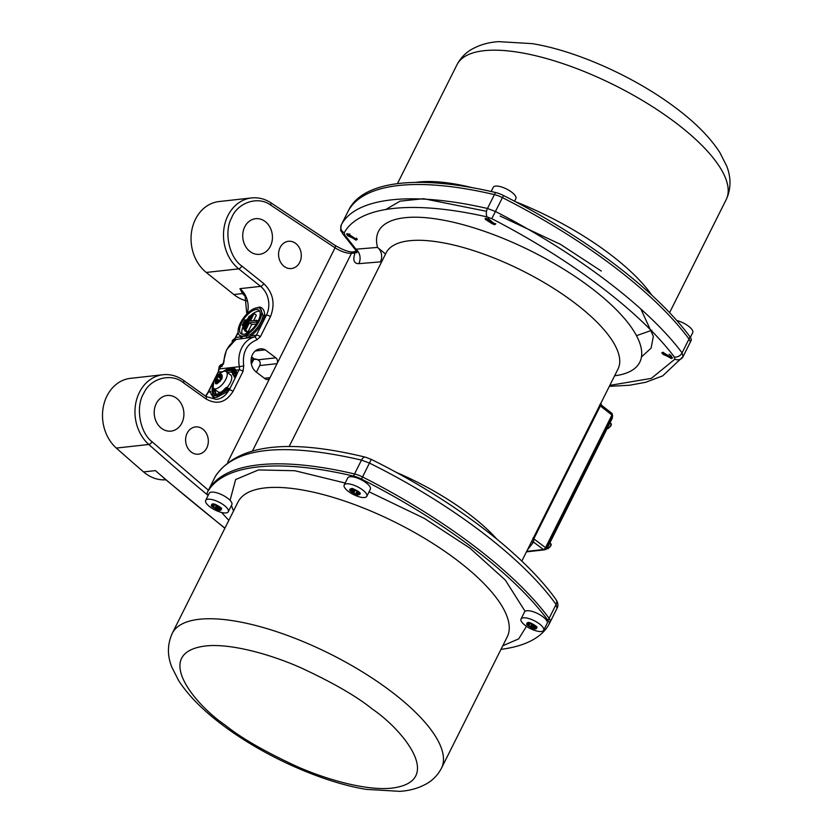 <?xml version="1.0" encoding="UTF-8"?>
<svg xmlns="http://www.w3.org/2000/svg" width="833" height="833" viewBox="0 0 833 833"><rect width="100%" height="100%" fill="white"/><g stroke="black" fill="none" stroke-linecap="round" stroke-linejoin="round"><path stroke-width="1.25" d="M233.99 375.808L234.542 377.339L235.531 376.818L234.729 375.621L235.416 374.486A1.052 0.75 -178.3 0 0 236.853 374.527L229.335 389.834L228.315 391.114L227.357 390.031L227.857 389.563L228.794 390.583M270.6 205.043A3.165 1.479 122.5 0 0 270.527 202.565L335.085 245.402A3.165 1.447 124.6 0 1 335.053 247.807L270.6 205.043C258.251 195.661 237.52 202.481 231.595 217.882C223.681 231.866 229.148 257.47 241.872 266.05L263.749 283.564C273.203 292.831 275.431 303.868 270.444 316.675L260.417 336.699L256.741 339.885A3.165 1.77 -105.4 0 0 254.284 337.001L235.27 339.541C236.26 339.489 235.697 340.156 233.584 341.54A2.114 1.072 -126.2 0 0 233.292 341.645L233.292 341.645A2.114 1.072 -126.2 0 0 233.094 341.905M256.741 339.885C246.506 344.081 242.164 352.734 243.725 365.864L243.059 371.341A3.165 1.104 -153.4 0 0 239.029 369.821L236.926 374.027A1.052 0.791 2.5 0 1 235.437 374.017L233.604 373.538C233.813 369.613 232.292 367.759 229.044 367.967L219.662 373.538M213.56 381.597L212.457 395.581L217.017 395.706L227.357 390.031M226.826 387.345L226.649 388.647L225.92 387.751C222.296 391.76 218.912 394.009 215.768 394.488L212.53 385.252M222.9 371.57L228.513 369.029C231.512 368.842 232.917 370.55 232.719 374.173L233.604 373.538M347.632 233.615L356.972 239.644L355.93 240.154L346.59 234.135L347.632 233.615M486.139 218.215L495.51 224.16L494.438 224.754L485.045 218.829L486.139 218.215M662.891 352.39L672.45 357.992L671.377 358.575L661.819 352.984L662.891 352.39M299.724 262.343A13.703 11.329 -96.3 0 1 291.446 268.538A13.703 11.329 -96.3 0 1 280.471 262.01A13.703 11.329 -96.3 0 1 280.138 247.505A13.703 11.329 -96.3 0 1 288.416 241.299A13.703 11.329 -96.3 0 1 299.391 247.838A13.703 11.329 -96.3 0 1 299.724 262.343M270.392 246.214A17.92 14.817 -96.3 0 1 259.563 254.325A17.92 14.817 -96.3 0 1 245.214 245.777A17.92 14.817 -96.3 0 1 244.777 226.805A17.92 14.817 -96.3 0 1 255.606 218.694A17.92 14.817 -96.3 0 1 269.954 227.242A17.92 14.817 -96.3 0 1 270.392 246.214M206.761 447.977A13.703 11.329 -96.3 0 1 198.483 454.183A13.703 11.329 -96.3 0 1 187.508 447.644A13.703 11.329 -96.3 0 1 187.175 433.139A13.703 11.329 -96.3 0 1 195.453 426.933A13.703 11.329 -96.3 0 1 206.428 433.472A13.703 11.329 -96.3 0 1 206.761 447.977M181.854 423.008A17.92 14.817 -96.3 0 1 171.036 431.119A17.92 14.817 -96.3 0 1 156.677 422.57A17.92 14.817 -96.3 0 1 156.25 403.599A17.92 14.817 -96.3 0 1 167.069 395.488A17.92 14.817 -96.3 0 1 181.427 404.036A17.92 14.817 -96.3 0 1 181.854 423.008M255.346 350.943L265.258 349.839L275.806 357.826A4.217 3.488 -96.3 0 1 277.056 363.646L335.053 247.807C341.124 251.587 346.58 253.44 351.443 253.347L354.983 252.951A10.548 5.133 -158.9 0 0 356.649 252.003M227.701 462.2L270.048 377.641A4.217 3.488 -96.3 0 1 267.497 379.546A4.217 3.488 -96.3 0 1 265.258 378.89L256.22 372.049A12.651 10.454 -96.3 0 1 252.493 354.587A12.651 10.454 -96.3 0 1 260.135 348.86A12.651 10.454 -96.3 0 1 265.258 349.839M270.527 202.565C264.54 198.795 258.199 197.254 251.504 197.942L219.058 201.544A39.005 32.237 83.7 0 0 195.495 219.194A39.005 32.237 83.7 0 0 206.261 272.453L233.834 294.528A40.89 33.789 83.7 0 0 234.594 295.121A40.89 33.789 83.7 0 0 247.099 300.994M233.584 341.54A25.302 20.908 83.7 0 0 226.93 349.579A25.302 20.908 83.7 0 0 224.077 360.72L221.942 366.468L220.766 366.603L219.329 368.925L228.544 367.905M228.742 367.884L233.563 367.343A1.052 0.802 -66.3 0 1 232.657 368.571M243.059 371.341L233.032 391.364C225.982 402.61 216.965 405.119 205.99 398.903L183.427 382.753A3.165 1.427 125.6 0 0 183.499 380.379C177.127 375.891 170.286 374.007 162.976 374.735L130.521 378.338A39.005 32.237 83.7 0 0 106.957 395.987A39.005 32.237 83.7 0 0 116.339 448.081A2482.6 2051.721 83.7 0 0 143.578 471.926A40.89 33.789 83.7 0 0 145.348 473.352A40.89 33.789 83.7 0 0 165.84 479.808M258.522 307.804A16.868 7.476 127.2 0 1 260.063 308.47A16.868 7.476 127.2 0 1 257.73 323.683A16.868 7.476 127.2 0 1 242.799 336.053A16.868 7.476 127.2 0 1 239.696 335.355A16.868 7.476 127.2 0 1 241.278 321.403A16.868 7.476 127.2 0 1 255.179 308.179L258.522 307.804M240.685 336.115A1.052 0.937 -32.6 0 1 240.435 336.949L241.258 338.448A1.052 1.02 92.8 0 0 241.601 336.553L246.131 336.043L250.4 334.481A16.868 7.476 -52.8 0 0 263.072 315.28L260.219 308.595M259.709 311.282A14.765 6.539 -52.8 0 0 258.334 311.25A14.765 6.539 -52.8 0 0 252.993 313.635M256.075 309.543A14.765 6.539 127.2 0 1 258.792 310.147A14.765 6.539 127.2 0 1 256.751 323.464A14.765 6.539 127.2 0 1 243.684 334.293A14.765 6.539 127.2 0 1 240.966 333.679A14.765 6.539 127.2 0 1 243.007 320.372A14.765 6.539 127.2 0 1 256.075 309.543M521.812 561.119L600.78 403.276M385.544 254.023L377.536 247.422A146.108 50.761 26.6 0 1 543.751 257.626A146.108 50.761 26.6 0 1 614.629 375.787M599.614 404.953A2.114 0.729 26.6 0 0 600.322 405.963L601.863 405.744L600.78 403.245A2.114 1.968 -159.5 0 1 600.864 403.068M526.456 551.852L544.563 549.842A2.114 1.739 -96.3 0 1 543.46 549.52A2.114 0.958 -53.1 0 0 545.532 547.625L611.943 415.001L600.322 405.963L533.786 538.826L533.568 542.116A2.114 1.978 20.4 0 0 530.808 542.97M526.695 551.384L543.46 549.52L533.568 542.116L527.424 549.926M381.576 261.947L380.4 261.874A10.548 8.778 85.2 0 0 377.536 247.422L355.951 249.182L344.768 235.01L344.206 232.834A6.331 5.946 -151.1 0 1 341.363 224.733L341.28 224.92M609.818 385.387L651.344 378.369L674.897 359.169L674.334 356.993C640.338 311.906 571.875 259.958 491.772 218.673L487.18 216.944C412.71 200.055 358.898 205.928 344.206 232.834M545.844 548.885A2.114 0.729 -153.4 0 0 546.219 548.687L612.63 416.063A2.114 0.729 26.6 0 0 611.943 415.001A2.114 0.948 -52.1 0 0 612.047 413.46L601.551 405.286M355.774 252.253L354.983 252.951C352.671 260.156 353.942 263.717 358.815 263.655A10.548 8.788 85.4 0 0 355.951 249.182L355.379 249.702L356.784 252.857L357.284 251.056M264.425 378.265L270.048 377.641L277.056 363.646L259.709 365.572A4.217 3.488 83.7 0 0 259.542 361.001L257.085 359.429M674.897 359.169A6.331 5.914 28.8 0 0 683.05 356.67L682.071 352.859C648.095 307.398 576.488 253.076 495.51 211.509L487.472 208.489C412.085 191.194 355.837 197.359 341.363 224.733L348.309 210.864A14.765 5.123 -153.4 0 0 348.277 210.926A14.765 5.123 -153.4 0 0 348.246 210.988M683.05 356.67L662.662 375.891L645.533 382.326L629.561 385.242L609.34 386.345M215.31 476.455L215.372 476.33C234.031 447.404 282.731 441.99 361.48 460.087L369.519 463.106C450.788 503.319 522.551 557.621 556.08 604.466L557.048 608.267L550.176 622.012M500.977 649.344A283.605 98.523 -153.4 0 0 549.041 624.261A14.765 5.123 -153.4 0 0 549.082 624.198A14.765 5.123 -153.4 0 0 548.072 620.45L549.134 618.336A14.765 5.123 26.6 0 1 550.144 622.074A14.765 5.123 -153.4 0 0 549.134 618.336A283.605 98.523 -153.4 0 0 473.665 545.677A283.605 98.523 -153.4 0 0 362.574 476.976A14.765 5.123 -153.4 0 0 354.535 473.956A283.605 98.523 -153.4 0 0 208.427 490.2A14.765 5.123 -153.4 0 0 208.396 490.262A14.765 5.123 26.6 0 1 208.427 490.2A283.605 98.523 26.6 0 1 354.535 473.956A14.765 5.123 26.6 0 1 362.574 476.976A283.605 98.523 26.6 0 1 549.134 618.336L556.08 604.466A6.331 4.873 -35.9 0 0 555.975 599.521C558.11 602.728 558.485 605.622 557.09 608.215L557.048 608.267M355.108 252.472A10.548 5.175 -144 0 0 356.607 251.847M183.427 382.753C171.473 372.632 150.429 378.151 143.838 393.134C135.321 406.566 139.694 432.421 152.054 441.761L208.406 490.252A14.765 5.123 -153.4 0 0 208.365 490.325M256.397 372.184L259.709 365.572M349.308 208.864A14.765 5.123 26.6 0 1 349.339 208.802A14.765 5.123 26.6 0 1 349.371 208.739A283.605 98.523 26.6 0 1 399.684 183.385A283.605 98.523 26.6 0 1 495.479 192.496L494.417 194.62A283.605 98.523 -153.4 0 0 348.309 210.864A283.605 98.523 26.6 0 1 398.622 185.509A283.605 98.523 26.6 0 1 494.417 194.62A14.765 5.123 26.6 0 1 502.455 197.64A14.765 5.123 -153.4 0 0 494.417 194.62L487.472 208.489A6.331 3.332 -77.2 0 0 487.18 216.944M495.479 192.496A14.765 5.123 26.6 0 1 503.517 195.526A283.605 98.523 26.6 0 1 614.608 264.217A283.605 98.523 26.6 0 1 690.078 336.876L689.016 339A283.605 98.523 -153.4 0 0 502.455 197.64A283.605 98.523 26.6 0 1 613.546 266.341A283.605 98.523 26.6 0 1 689.016 339A14.765 5.123 26.6 0 1 690.026 342.738A14.765 5.123 -153.4 0 0 689.016 339L682.071 352.859A6.331 4.915 -37.1 0 1 674.334 356.993M689.984 342.8A14.765 5.123 -153.4 0 0 690.026 342.738A14.765 5.123 26.6 0 1 689.984 342.8L683.112 356.545M549.082 624.198L550.144 622.074A14.765 5.123 26.6 0 1 550.103 622.136A14.765 5.123 -153.4 0 0 550.144 622.074L557.09 608.215M235.437 374.017A16.868 7.476 -52.8 0 0 234.656 370.362A1.052 0.937 147.4 0 0 236.103 370.154L236.853 374.527M275.806 357.826L258.032 359.804L256.418 359.252M245.777 296.975L242.528 293.57L239.935 288.666L245.527 296.361M211.603 394.8L213.435 397.653L216.976 397.258L228.315 391.114A21.085 17.431 -96.3 0 1 216.268 399.392L206.053 396.529A3.165 1.427 -54.4 0 1 205.99 398.903M216.976 397.258A1.052 0.75 76.8 0 0 217.017 395.706L218.975 394.28L219.194 394.832A16.868 7.476 127.2 0 0 226.649 388.647L227.857 389.563L228.315 388.438A1.052 0.895 163.7 0 0 229.783 388.293L227.815 388.886M263.072 315.28A1.052 0.739 -172.2 0 0 264.561 315.363C264.759 310.959 263.218 308.189 259.927 307.044L255.096 308.21M256.564 359.294L258.168 359.721M255.658 358.961L254.461 359.085A2.114 1.739 -95.8 0 0 255.564 359.408L253.294 358.815L254.461 359.085L251.597 356.909M163.226 477.58L224.858 528.278M233.834 294.528L242.528 293.57A6.331 4.925 146.6 0 1 244.819 294.997M213.435 397.653A1.052 0.958 95.4 0 0 213.706 396.071L212.405 395.009M212.28 395.456L212.457 395.581A16.868 7.476 127.2 0 1 212.248 395.436A16.868 7.476 127.2 0 1 210.634 391.208M236.103 370.154L233.563 367.343L239.415 366.697A4.217 3.488 -96.3 0 1 239.029 369.821L236.103 370.154M214.956 378.973L218.381 372.122A2.114 0.729 -153.4 0 0 218.007 372.32L219.329 368.925A2.114 1.02 8 0 1 218.944 368.217L218.944 368.217C218.892 366.291 220.006 364.979 222.255 364.26L222.255 364.26A2.114 1.739 83.7 0 0 220.766 366.603M224.077 360.72L223.442 364.125M233.834 339.323L234.729 338.573A2.114 0.979 -136.4 0 1 235.083 338.417L234.125 339.239A2.114 1.874 -110.7 0 0 233.834 339.323L232.345 340.416L232.188 342.509M260.417 336.699A3.165 1.104 -153.4 0 0 256.387 335.178L251.087 335.772L246.068 337.917A1.052 0.635 80.6 0 0 246.131 336.043M270.444 316.675A3.165 1.104 -153.4 0 0 266.414 315.155L264.561 315.363C262.874 323.121 258.386 329.92 251.087 335.772A1.052 0.541 54.5 0 0 250.4 334.481M259.927 307.044A1.052 0.875 -76 0 1 259.105 307.96M234.656 370.362L232.626 368.55A16.868 7.476 127.2 0 1 234.198 373.559L233.021 374.975L232.605 374.371L234.031 375.839L234.729 375.621M240.373 335.595L241.601 336.553M252.868 313.729A14.765 6.539 -52.8 0 0 250.129 316.04M248.255 318.029A14.765 6.539 -52.8 0 0 246.526 320.226M243.194 326.036A14.765 6.539 -52.8 0 0 242.309 334.252M253.628 320.663L256.345 315.228L254.086 313.52L252.909 313.645L244.496 330.441L246.755 332.159L247.932 332.023L251.701 324.516L256.418 323.985M251.701 324.516L249.442 322.798L255.929 322.079L257.064 322.944M249.442 322.798L245.673 330.316L247.932 332.023M244.496 330.441L245.673 330.316M254.086 313.52L250.327 321.028L256.814 320.309L258.022 321.226M256.814 320.309L255.929 322.079M246.984 320.57L244.84 319.966L242.184 325.276L243.954 326.619M246.016 319.841L243.361 325.141L244.329 325.88M242.184 325.276L243.361 325.141M251.347 316.748L249.202 316.144L243.007 328.525L244.777 329.868M250.379 316.019L244.184 328.389L245.152 329.129M243.007 328.525L244.184 328.389M221.162 392.031A10.548 4.675 127.2 0 1 220.047 392.301A10.548 4.675 127.2 0 1 218.027 391.874L213.508 388.449A10.548 4.675 127.2 0 1 214.935 378.994A10.548 4.675 127.2 0 1 224.233 371.216A10.548 4.675 127.2 0 1 226.243 371.643A10.548 4.675 127.2 0 1 224.816 381.098A10.548 4.675 127.2 0 1 215.518 388.886A10.548 4.675 127.2 0 1 213.508 388.449M226.243 371.643L230.762 375.069A10.548 4.675 127.2 0 1 227.149 387.491M221.942 378.723C216.674 385.262 214.498 385.544 215.403 379.556C220.672 373.007 222.848 372.726 221.942 378.723M220.86 376.172A3.686 1.635 127.2 0 1 220.901 376.193A3.686 1.635 127.2 0 1 221.162 376.547L221.974 376.183A4.748 2.103 127.2 0 1 221.807 377.63L220.953 378.432A3.686 1.635 127.2 0 1 220.516 379.317L220.651 379.983A4.748 2.103 127.2 0 1 219.308 381.587L218.767 381.399A3.686 1.635 127.2 0 1 218.027 381.91L217.351 382.941A4.748 2.103 127.2 0 1 216.174 383.086L216.486 382.108A3.686 1.635 127.2 0 1 216.445 382.076A3.686 1.635 127.2 0 1 216.184 381.733L215.372 382.087A4.748 2.103 127.2 0 1 215.539 380.639L216.393 379.838A3.686 1.635 127.2 0 1 216.83 378.963L216.695 378.286A4.748 2.103 127.2 0 1 218.038 376.693L218.579 376.87A3.686 1.635 127.2 0 1 219.318 376.37L219.995 375.339A4.748 2.103 127.2 0 1 221.172 375.183L220.943 376.224M221.932 377.13L221.162 376.547M220.901 376.027L219.995 375.339M221.443 377.974L219.318 376.37M220.88 378.609L218.579 376.87M220.797 378.786L218.038 376.693M220.131 381.462L216.695 378.286M219.558 380.452A4.748 2.103 127.2 0 1 220.61 379.15M219.725 381.15L216.83 378.963M218.61 381.524L216.393 379.838M217.757 382.326L215.539 380.639M216.486 382.108L217.434 382.826M216.184 381.733L217.496 382.722M251.379 364.063L253.909 359.169M690.078 336.876A14.765 5.123 26.6 0 1 691.088 340.624A14.765 5.123 26.6 0 1 691.046 340.687L690.057 342.675M344.768 235.01A6.331 4.873 -35.9 0 1 342.446 233.479L342.446 233.479C341.072 229.273 339.874 233.594 341.332 224.795L348.277 210.926A14.765 5.123 26.6 0 1 348.309 210.864L349.371 208.739M690.38 337.313L692.744 332.606A12.651 4.394 -153.4 0 0 688.495 326.151A12.651 4.394 -153.4 0 0 676.792 320.528M669.17 354.192L671.513 356.118L671.346 358.023L663.016 354.337L662.599 353.661L663.609 352.369M356.545 238.103L355.993 239.425L347.663 235.729L347.246 235.052L349.87 233.927M514.575 201.232L515.887 198.608A12.651 4.394 -153.4 0 0 514.784 195.078A12.651 4.394 -153.4 0 0 502.84 187.415A12.651 4.394 -153.4 0 0 493.261 187.279L491.147 191.507M488.221 218.496L494.5 224.015L492.605 223.962L485.733 219.652L488.221 218.496M205.678 500.394L209.218 493.323A12.651 4.394 26.6 0 1 215.268 492.438A12.651 4.394 26.6 0 1 227.326 497.988A12.651 4.394 26.6 0 1 231.845 504.652L228.304 511.722A12.651 4.394 26.6 0 1 222.255 512.618A12.651 4.394 26.6 0 1 210.197 507.058A12.651 4.394 26.6 0 1 205.678 500.394A12.651 4.394 26.6 0 1 211.728 499.508A12.651 4.394 26.6 0 1 223.785 505.058A12.651 4.394 26.6 0 1 228.304 511.722M221.557 508.192C221.557 511.712 218.163 510.993 211.363 506.048C211.363 502.538 214.758 503.247 221.557 508.192M216.143 505.579A3.686 1.281 26.6 0 1 217.09 506.006L217.923 506.037A4.748 1.645 26.6 0 1 219.527 507.162L219.183 507.464A3.686 1.281 26.6 0 1 219.62 508.015L220.703 508.619A4.748 1.645 26.6 0 1 220.703 509.244A4.748 1.645 26.6 0 1 220.61 509.38L219.506 509.005A3.686 1.281 26.6 0 1 218.996 509.13L219.235 509.692A4.748 1.645 26.6 0 1 217.538 509.338L216.778 508.661A3.686 1.281 26.6 0 1 215.83 508.234L214.987 508.203A4.748 1.645 26.6 0 1 213.394 507.089L213.737 506.776A3.686 1.281 26.6 0 1 213.3 506.235L212.217 505.631A4.748 1.645 26.6 0 1 212.217 504.996A4.748 1.645 26.6 0 1 212.311 504.86L213.415 505.235A3.686 1.281 26.6 0 1 213.925 505.11L213.685 504.548A4.748 1.645 26.6 0 1 215.383 504.902L216.143 505.579M219.506 509.005L219.922 508.182M212.561 504.944L212.217 505.631M218.996 509.13L219.579 507.943M213.852 505.121L213.3 506.235M214.758 504.725L213.737 506.776M217.538 509.338L218.881 506.662M216.778 508.661L218.059 506.12M216.278 505.631L214.987 508.203M215.83 508.234L216.976 505.943M344.175 485.004L347.715 477.934A12.651 4.394 26.6 0 1 357.295 478.059A12.651 4.394 26.6 0 1 369.238 485.733A12.651 4.394 26.6 0 1 370.341 489.263L366.801 496.333A12.651 4.394 26.6 0 1 357.232 496.197A12.651 4.394 26.6 0 1 345.289 488.523A12.651 4.394 26.6 0 1 344.175 485.004A12.651 4.394 26.6 0 1 353.744 485.139A12.651 4.394 26.6 0 1 365.687 492.803A12.651 4.394 26.6 0 1 366.801 496.333M357.586 495C349.256 491.439 347.496 489.252 352.328 488.45C360.658 492.011 362.417 494.198 357.586 495M358.294 493.011A3.686 1.281 26.6 0 1 358.252 493.375A3.686 1.281 26.6 0 1 358.242 493.396L359.002 494.073A4.748 1.645 26.6 0 1 357.982 494.313L356.899 493.709A3.686 1.281 26.6 0 1 356.055 493.532L355.712 493.834A4.748 1.645 26.6 0 1 353.806 492.99L353.567 492.418A3.686 1.281 26.6 0 1 352.765 491.855L351.661 491.491A4.748 1.645 26.6 0 1 350.787 490.398L351.62 490.439A3.686 1.281 26.6 0 1 351.661 490.075A3.686 1.281 26.6 0 1 351.672 490.054L350.912 489.377A4.748 1.645 26.6 0 1 351.942 489.138L353.015 489.742A3.686 1.281 26.6 0 1 353.858 489.919L354.202 489.617A4.748 1.645 26.6 0 1 356.108 490.47L356.347 491.033A3.686 1.281 26.6 0 1 357.149 491.595L358.252 491.97A4.748 1.645 26.6 0 1 359.127 493.053L358.294 493.011L358.627 492.345M357.982 494.313L358.377 493.511M356.899 493.709L357.846 491.824M356.055 493.532L357.055 491.522M355.712 493.834L356.92 491.418M353.806 492.99L355.274 490.054M353.567 492.418L354.848 489.866M352.765 491.855L353.744 489.887M351.661 491.491L352.64 489.533M351.62 490.439L352.203 489.283M351.672 490.054L352.088 489.221M521.031 619.002L524.571 611.922A12.651 4.394 26.6 0 1 530.611 611.037A12.651 4.394 26.6 0 1 542.679 616.587A12.651 4.394 26.6 0 1 547.198 623.251L543.657 630.331A12.651 4.394 26.6 0 1 537.608 631.216A12.651 4.394 26.6 0 1 525.55 625.666A12.651 4.394 26.6 0 1 521.031 619.002A12.651 4.394 26.6 0 1 527.07 618.107A12.651 4.394 26.6 0 1 539.138 623.667A12.651 4.394 26.6 0 1 543.657 630.331M526.706 624.656C526.706 621.137 530.111 621.855 536.91 626.791C536.91 630.31 533.505 629.592 526.706 624.656M532.131 627.27A3.686 1.281 26.6 0 1 531.173 626.843L530.34 626.801A4.748 1.645 26.6 0 1 528.736 625.687L529.08 625.375A3.686 1.281 26.6 0 1 528.643 624.833L527.57 624.229A4.748 1.645 26.6 0 1 527.57 623.594A4.748 1.645 26.6 0 1 527.664 623.469L528.757 623.834A3.686 1.281 26.6 0 1 529.278 623.719L529.038 623.146A4.748 1.645 26.6 0 1 530.725 623.5L531.485 624.177A3.686 1.281 26.6 0 1 532.443 624.604L533.276 624.646A4.748 1.645 26.6 0 1 534.88 625.76L534.536 626.072A3.686 1.281 26.6 0 1 534.973 626.614L536.046 627.218A4.748 1.645 26.6 0 1 536.056 627.843A4.748 1.645 26.6 0 1 535.963 627.978L534.859 627.613A3.686 1.281 26.6 0 1 534.338 627.728L534.578 628.301A4.748 1.645 26.6 0 1 532.891 627.947L532.131 627.27L533.412 624.719M530.34 626.801L531.631 624.24M532.329 624.552L531.173 626.843M534.234 625.26L532.891 627.947M529.08 625.375L530.111 623.323M528.643 624.833L529.205 623.719M534.932 626.551L534.338 627.728M527.57 624.229L527.914 623.553M535.275 626.78L534.859 627.613M369.071 491.793L424.372 518.407L469.885 548.104L505.277 580.028L525.092 611.318M526.487 626.333L518.688 638.88L502.768 645.773M548.072 620.45A283.605 98.523 -153.4 0 0 472.603 547.802A283.605 98.523 -153.4 0 0 361.512 479.1A14.765 5.123 -153.4 0 0 353.473 476.08A283.605 98.523 -153.4 0 0 207.365 492.313A14.765 5.123 -153.4 0 0 207.334 492.376A14.765 5.123 -153.4 0 0 208.042 495.687M233.542 510.952L231.407 505.527M230.064 500.362L235.635 479.548L258.428 469.937L294.924 470.739L345.164 483.025M221.63 512.472A283.605 98.523 -153.4 0 0 228.836 520.344M612.203 417.062L612.151 417.031A2.114 0.937 127.2 0 1 612.203 417.062A2.114 0.937 127.2 0 1 612.109 418.614L547.479 547.677A2.114 0.937 127.2 0 1 545.407 549.572L545.376 549.582M607.184 428.454A3.176 1.406 -52.8 0 0 607.455 428.454A3.176 1.406 -52.8 0 0 610.266 426.132A3.176 1.406 -52.8 0 0 610.724 423.258C612.151 424.236 611.235 426.017 607.996 428.61L606.882 428.329M546.833 548.635A3.176 1.406 -52.8 0 0 547.25 548.676A3.176 1.406 -52.8 0 0 550.061 546.354A3.176 1.406 -52.8 0 0 550.519 543.48C551.946 544.459 551.04 546.24 547.802 548.832L546.677 548.551M214.175 394.113A14.765 6.539 127.2 0 1 213.633 388.542M226.368 371.737A14.765 6.539 127.2 0 1 229.846 370.529A14.765 6.539 127.2 0 1 231.876 370.758M217.548 394.967L216.757 394.759M225.962 387.709L225.91 387.699C222.307 391.656 219.006 393.863 216.018 394.301L214.935 389.532M227.669 372.726L230.158 371.987L232.553 372.466M228.315 388.438L227.024 387.387L225.92 387.751M215.83 394.394A14.765 6.539 127.2 0 1 213.529 393.759A14.765 6.539 127.2 0 1 212.602 386.908M224.514 371.195A14.765 6.539 127.2 0 1 228.638 369.613A14.765 6.539 127.2 0 1 231.355 370.227A14.765 6.539 127.2 0 1 232.761 373.486M385.814 209.489L400.1 201.138L423.622 198.702L486.534 211.29M500.081 216.049L560.442 244.329L601.28 271.037M636.495 335.668L651.802 330.284M251.504 197.942A39.005 32.237 83.7 0 0 227.94 215.591A39.005 32.237 83.7 0 0 238.717 268.851L206.261 272.453M263.749 283.564A3.165 1.374 128.7 0 1 260.583 286.365A21.085 17.431 -96.3 0 1 266.414 315.155L256.387 335.178A4.217 3.488 -96.3 0 1 254.284 337.001A25.302 20.908 83.7 0 0 241.685 347.934A25.302 20.908 83.7 0 0 239.415 366.697L243.725 365.864M234.188 340.978A2.114 1.739 -96.3 0 1 235.27 339.541M234.094 339.677A2.114 1.739 83.7 0 0 232.98 341.884M221.942 366.468A2.114 1.739 -96.3 0 1 222.973 364.26M162.976 374.735A39.005 32.237 83.7 0 0 139.413 392.385A39.005 32.237 83.7 0 0 148.784 444.468L116.339 448.081M600.749 403.495L618.013 369.019A129.677 45.055 -153.4 0 0 522.239 270.673A129.677 45.055 -153.4 0 0 386.116 252.888L289.082 446.655M396.081 472.29A129.677 45.055 26.6 0 1 496.645 538.92M544.563 549.842L546.219 548.687A2.114 0.729 -153.4 0 0 545.532 547.625L533.786 538.826A2.114 0.729 26.6 0 1 533.078 537.816M252.586 450.757L351.443 253.347A3.165 2.614 83.7 0 1 353.348 251.92L357.347 251.056M358.815 263.655L380.4 261.874M491.772 218.673L503.517 195.526M215.622 475.882A6.331 5.914 28.8 0 0 215.476 476.132C237.426 444.52 287.385 438.2 365.354 457.161L371.268 459.379L361.512 479.1M555.975 599.521L555.975 599.521C522.458 552.685 451.569 499.102 371.268 459.379M365.354 457.161A6.331 3.363 103.7 0 0 361.48 460.087L353.473 476.08M207.334 492.376L215.476 476.132A6.331 5.914 28.8 0 0 215.372 476.33L207.365 492.313M233.032 391.364A3.165 1.104 -153.4 0 0 229.335 389.834L228.159 389.219M241.872 266.05A3.165 1.374 128.7 0 1 238.717 268.851L260.583 286.365L239.935 288.666A21.085 17.431 83.7 0 1 247.266 313.572M152.054 441.761A3.165 1.312 131.7 0 1 148.784 444.468A2482.6 2051.721 83.7 0 0 207.667 495.073M143.578 471.926L155.375 470.614A2482.6 2051.721 83.7 0 0 224.941 528.122M205.636 396.227A21.085 17.431 83.7 0 0 208.354 392.145L210.551 391.895M218.746 371.101A4.217 3.488 83.7 0 1 218.381 372.122L221.536 371.768M218.007 372.32L207.979 392.343A2.114 0.729 -153.4 0 1 208.354 392.145L211.686 385.502M233.958 376.62A1.052 0.771 -175.2 0 0 234.25 376.141L233.938 375.662M235.083 338.417A4.217 3.488 83.7 0 0 235.739 337.48L240.435 336.949L239.81 335.449M216.924 395.217L213.706 395.571M229.523 367.842A16.868 7.476 127.2 0 1 232.626 368.55L229.294 367.78L219.266 373.882M232.719 374.173L231.355 370.227M238.123 332.148L235.354 337.667A2.114 0.729 26.6 0 1 235.739 337.48L238.186 332.586M640.858 309.022L653.353 336.282L651.114 348.121L641.472 356.951M226.243 388.251L218.975 394.28M456.953 64.807C460.41 58.206 465.262 53.083 471.52 49.428C479.558 44.867 488.607 42.275 498.655 41.65L532.162 43.628C576.946 50.834 636.079 77.584 676.677 108.592C695.93 123.097 710.341 137.778 719.92 152.637L726.772 166.267C729.541 173.17 732.571 186.196 726.189 199.628A150.554 52.302 -153.4 0 0 675.813 122.847A150.554 52.302 -153.4 0 0 456.953 64.807L397.435 183.656M415.584 182.406A150.554 52.302 26.6 0 1 472.072 187.623M515.419 201.68A150.554 52.302 26.6 0 1 610.037 254.211A150.554 52.302 26.6 0 1 651.833 295.194M225.316 725.21C194.953 704.77 151.95 653.051 204.991 646.044C229.533 642.993 269.798 653.926 301.192 667.92C333.148 682.789 356.784 696.44 372.101 708.893C402.454 729.333 445.468 781.052 392.416 788.06C367.874 791.111 327.608 780.177 296.225 766.183C264.259 751.314 240.622 737.663 225.316 725.21M172.233 633.372A150.554 52.302 26.6 0 1 391.094 691.421A150.554 52.302 26.6 0 1 441.469 768.193L507.245 636.839A150.554 52.302 -153.4 0 0 456.88 560.068A150.554 52.302 -153.4 0 0 238.009 502.018L172.233 633.372C165.517 648.386 169.266 660.538 171.765 667.035L178.731 680.728C188.31 695.461 202.648 710.018 221.745 724.408C262.343 755.416 321.476 782.166 366.26 789.372L399.767 791.35C409.815 790.725 418.864 788.133 426.902 783.572C433.15 779.917 438.012 774.794 441.469 768.193M549.114 624.136L550.103 622.136M546.937 547.26L547.479 547.677M612.109 418.614L611.557 418.208M223.713 360.824L226.555 349.777L234.604 340.78M213.779 381.129L212.321 395.488M216.018 394.301L213.529 393.759M342.446 233.479L355.379 249.702M612.63 416.063L612.047 413.46M335.085 245.402C343.227 250.139 349.308 252.305 353.348 251.92M683.081 356.597L691.088 340.624M183.499 380.379L206.053 396.529M610.724 423.258L610.048 422.727M550.519 543.48L549.842 542.949M255.564 359.408L256.772 359.294M253.294 358.815L251.462 357.43M223.025 364.177L222.255 364.26M207.979 392.343L205.512 396.133M228.221 388.303L227.857 389.011M246.807 314.031L245.037 295.288M218.381 371.258L218.944 368.217M240.57 335.814L239.696 335.355M234.729 338.573L235.354 337.667M253.076 358.648L251.118 362.417M669.586 312.656L726.189 199.628M348.277 210.926L349.339 208.802M671.346 358.023L672.606 357.701M662.1 352.453L662.599 353.661M347.246 235.052L346.747 233.844M357.253 239.092L355.993 239.425M494.5 224.015L495.77 223.692M485.733 219.652L485.243 218.444"/></g></svg>
